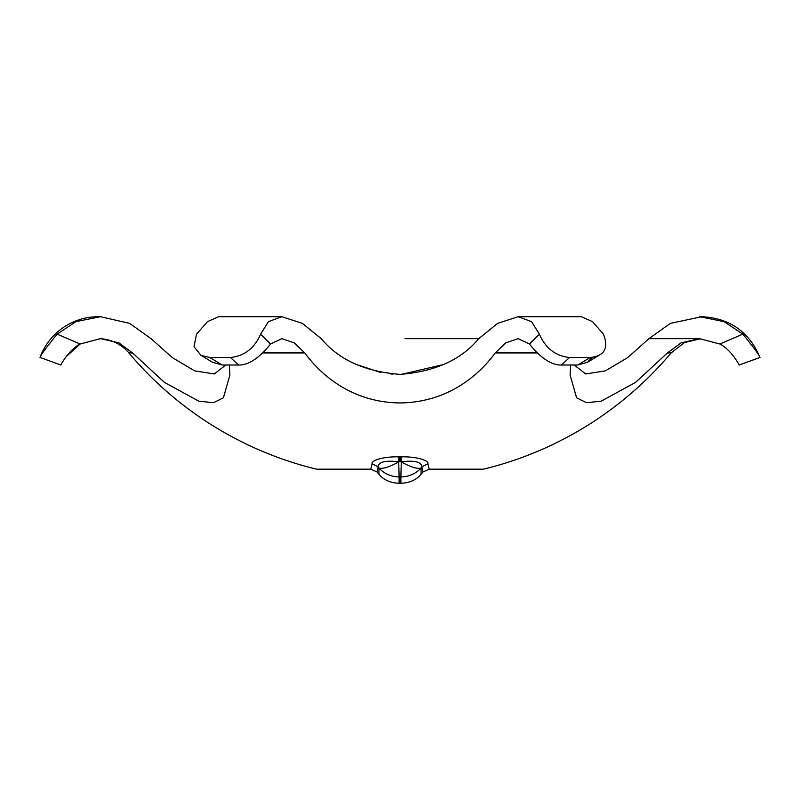 <?xml version="1.0" encoding="UTF-8"?>
<svg xmlns="http://www.w3.org/2000/svg" width="800" height="800" viewBox="0 0 800 800"><rect width="100%" height="100%" fill="white"/><g stroke="black" fill="none" stroke-linecap="round" stroke-linejoin="round"><path stroke-width="1.2" d="M99.34 338.68A40.03 40.03 0 0 1 128.88 352.93A354.28 354.28 0 0 0 316.59 469.19L370.77 469.19L376.94 471.95L378.93 474.27C383.7 479.93 390.42 482.94 399.11 483.29L399.11 476.9L400.89 476.9L400.89 483.29L399.11 483.29M370.77 469.19L372.13 463.79C370.79 459.99 386.01 456.33 398.76 456.88L401.24 456.88C414 456.33 429.22 459.99 427.88 463.81L429.23 469.19L423.06 471.95L421.07 474.27C416.3 479.93 409.58 482.94 400.89 483.29M429.23 469.19L483.41 469.19A354.28 354.28 0 0 0 671.12 352.93L667.45 352.93L635.57 382.39L601.09 401.21L586.53 402.7L576.61 397.81L570.1 375.03L570.62 365M443.82 364.46L401.52 374.37M392.88 374.13L390.81 373.96M380.82 372.55L355.88 364.32M648.76 338.8L627.72 357.58L605.32 370.89L585.7 373.95L574.16 365L585.7 373.95L605.32 370.89L627.72 357.58L648.76 338.8L670.33 323.38L701.75 316.71C729.7 318.12 749.12 331.71 760 357.5L759.8 357.5C759.98 356 754.34 348.22 742.85 334.14L724.05 321.63L699.54 316.71M281.79 316.71L218.67 316.71L207.49 321.63L196.55 334.14L194 346.62L201 355.37L209.74 357.5L230.46 357.5C244.5 356 254.55 348.21 260.6 334.14L268.45 321.63L281.79 316.71L302.43 323.38L321.42 338.8C338.8 359.81 365.03 371.67 400.12 374.38C435.1 371.61 461.25 359.74 478.58 338.8L497.57 323.38L518.21 316.71L581.33 316.71L518.21 316.71L531.55 321.63L539.4 334.14C545.45 348.21 555.5 356 569.54 357.5L590.26 357.5L577.77 365L561.48 365L569.54 357.5M56.56 334.72L57.15 334.14L80.17 344.01C68.31 350.09 60.52 365.67 60.76 365L40.2 357.5C40.02 356 45.67 348.21 57.15 334.14L75.95 321.63L100.46 316.71L129.67 323.38L151.24 338.8L172.28 357.58L194.68 370.89L214.3 373.95L225.84 365M260.6 334.14L270.5 344.01L281.79 338.66L294.18 342.84L304.77 352.93C322.77 377.52 354.64 402.52 399.95 402.95C445.31 402.55 477.22 377.54 495.23 352.93L505.82 342.84L518.21 338.66L529.5 344.01L539.4 334.14M66.11 356.67L80.17 344.01L100.46 338.66L118.89 342.84L132.55 352.93L164.43 382.39L198.91 401.21L213.47 402.7L223.39 397.81L229.9 375.03L229.38 365M427.88 463.81L421.84 466.86L423.06 471.95M401.24 456.88L401.28 461.81A26.34 8.12 34.6 0 0 421.07 467.98A26.34 24.98 180 0 1 400.89 476.9L401.28 461.81C414.7 460.22 421.55 461.9 421.84 466.86L421.07 467.98L421.07 474.27M372.13 463.79L378.16 466.86C378.46 461.9 385.31 460.21 398.72 461.81L399.11 476.9A26.34 24.98 0 0 1 378.93 467.98A26.34 8.12 -34.6 0 0 398.72 461.81L398.76 456.88M40 357.5A61.99 61.99 0 0 1 98.25 316.71L100.46 316.71M590.26 357.5C604.49 356 608.89 348.21 603.45 334.14L592.51 321.63L581.33 316.71M648.89 338.66L699.55 338.66L719.83 344.01L742.85 334.14M699.54 338.66L681.11 342.84L667.45 352.93M270.5 344.01C265.94 350.09 252.22 365.67 238.52 365L222.23 365L209.74 357.5M201.7 355.76L212.46 362.24L222.23 365M592.06 357.42L587.54 362.24L577.77 365M529.5 344.01C534.06 350.09 547.77 365.67 561.47 365M760 357.5L739.24 365C739.48 365.67 731.69 350.09 719.83 344.01C731.69 350.09 739.48 365.67 739.24 365L759.8 357.5M61.24 364.33L60.76 365L40.2 357.5M230.46 357.5L238.52 365M740.64 364.5L739.24 365M537.39 352.93L495.23 352.93M304.77 352.93L262.61 352.93M132.55 352.93L128.88 352.93M378.93 474.27L378.93 467.98L378.16 466.86L376.94 471.95M399.14 456.88L399.11 461.81L400.89 461.81L400.86 456.88M478.71 338.66L405.07 338.66L478.71 338.66M671.12 352.93L684.36 342.64L700.66 338.68M587.54 362.24L598.71 355.53M589.73 360.83L598.01 355.92M212.46 362.24L210.86 361.2"/></g></svg>
